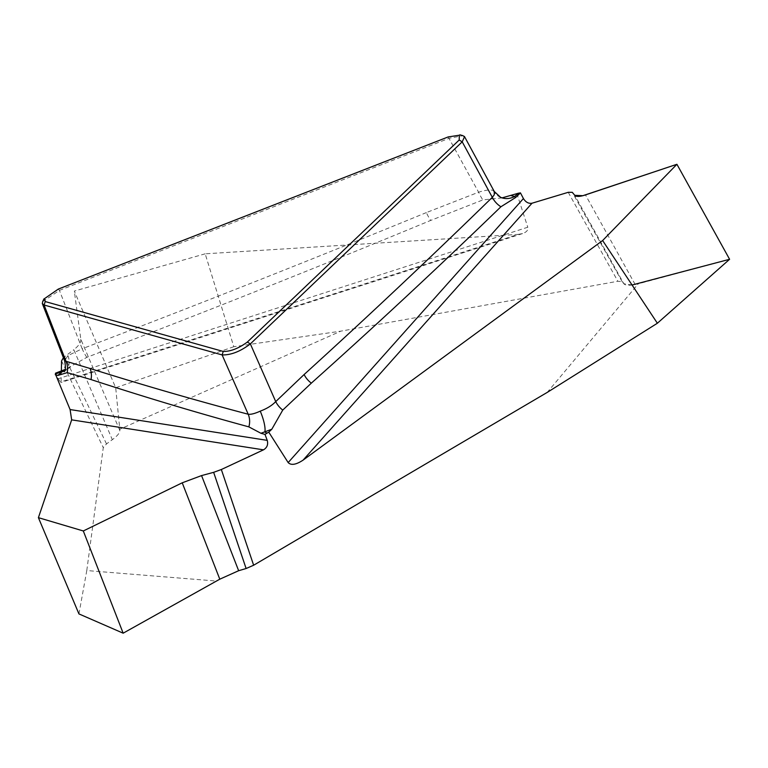 <?xml version="1.0" encoding="UTF-8"?>
<svg xmlns="http://www.w3.org/2000/svg" width="768" height="768" viewBox="0 0 768 768"><rect width="100%" height="100%" fill="white"/><g stroke="black" fill="none" stroke-linecap="round" stroke-linejoin="round"><path stroke-width="0.58" stroke-dasharray="3.84 2.88" d="M61.354 370.925L61.133 381.84L518.122 234.384L205.19 253.814L233.808 346.723L340.81 331.152L617.866 281.261L622.166 281.702L623.818 283.728C625.402 285.446 629.174 285.696 635.155 284.477L638.275 283.805L547.21 392.419M78.941 613.91L86.784 570.547L216.739 581.078M86.784 570.547L103.277 447.638L106.512 443.904L112.33 439.68C117.341 435.974 119.846 432.902 119.846 430.464L119.779 429.235L340.81 331.152M42.672 301.661L59.424 290.39L449.318 138.23L462.902 135.706M518.122 234.384L522.557 233.578C526.685 232.09 528.422 229.978 527.779 227.232L58.166 378.758L55.526 373.171M516.854 193.488L527.779 227.232M494.371 191.674L493.104 190.426C490.272 189.475 485.434 190.07 478.598 192.202L426.355 212.592A17.779 3.12 68.7 0 0 430.723 220.416C316.838 267.581 202.224 313.219 86.88 357.322L65.184 369.446M426.355 212.592C312.298 259.43 197.558 304.829 82.157 348.758A17.779 3.034 69.5 0 0 86.88 357.322M493.104 190.426A17.779 16.387 113.2 0 0 500.582 197.328M502.147 197.856L482.87 199.92L430.723 220.416M448.195 136.925L478.598 192.202A17.779 3.12 68.7 0 0 482.87 199.92M205.19 253.814L74.304 291.072L115.699 387.754L119.779 429.235M119.846 430.464L80.822 339.322L74.304 291.072M80.822 339.322C81.082 342.384 78.749 345.84 73.805 349.709L112.33 439.68M106.512 443.904L64.579 356.746L73.805 349.709M64.579 356.746L63.418 357.734M729.6 259.286L638.275 283.805M58.166 378.758L60.874 382.541L61.133 381.84M58.301 289.085L59.424 290.39L82.157 348.758L67.901 355.622L64.618 360.826M67.901 355.622A17.779 12.038 48.9 0 1 66.24 369.667M66.24 369.677A17.779 12.038 48.9 0 1 64.714 370.771M233.808 346.723L115.709 387.754M632.074 285.014L623.818 283.728L574.781 195.322L623.818 283.728M568.224 192.317L617.866 281.261M622.166 281.702L572.275 192.317M635.155 284.477L585.475 194.918M61.555 360.902L103.277 447.638M500.822 198.019L502.656 197.942M522.557 233.578L60.797 382.57M70.608 366.797L64.234 371.674"/><path stroke-width="1.15" d="M602.63 240.538L676.915 164.285L585.475 194.918C579.84 196.752 576.278 196.877 574.781 195.322L572.275 192.317L568.224 192.317L532.022 203.213L303.091 460.128L602.63 240.538L657.37 323.242L547.21 392.419L253.642 565.229L246.115 568.522L238.646 570.71L219.792 579.187L123.158 633.187L78.941 613.91L38.4 517.661L83.309 530.966L123.158 633.187M223.258 351.456C230.611 351.533 238.637 348.403 247.325 342.067L459.187 140.006L459.331 135.216L448.195 136.925L58.301 289.085L44.458 298.675L45.226 301.565L223.258 351.456L222.115 354.922L44.083 305.021L42.355 303.648L42.672 301.661M494.266 191.491L500.602 197.338A17.779 16.387 113.2 0 0 500.688 197.366A17.779 16.387 113.2 0 0 514.666 196.445A1606.694 477.792 155.5 0 1 518.448 193.2L502.147 197.856M518.448 193.2L520.445 192.883L515.587 197.539L514.666 196.445L511.238 195.667M303.091 460.128C296.074 464.746 291.091 465.562 288.163 462.576L523.421 198.557L520.445 192.883M523.421 198.557C525.734 202.243 528.595 203.789 532.022 203.213M64.627 360.854L90.048 368.486C143.386 385.238 196.109 400.483 248.208 414.23C250.829 414.624 254.842 413.597 260.237 411.149A17.779 4.349 -110 0 1 264.768 432.058A1606.694 477.792 155.5 0 1 267.072 433.123L268.762 432.125L288.163 462.576M267.072 433.123L264.989 434.4L260.947 433.277L248.851 426.874C196.848 412.742 144.23 396.97 90.998 379.555A17.779 16.013 -74.3 0 0 90.048 368.486M267.235 440.362C268.339 444.518 267.091 447.677 263.501 449.837L71.664 419.856L70.09 409.555L267.235 440.362L264.989 434.4M246.115 568.522L213.648 472.33L221.338 469.517L263.501 449.837M462.902 135.706L464.525 136.733L462.211 141.84L250.349 343.901C240.394 351.475 230.986 355.142 222.115 354.922L248.208 414.23A17.779 16.09 -75.8 0 1 248.851 426.874M260.237 411.149C266.89 408.653 272.045 405.466 275.731 401.597L304.118 374.525A17.779 12.893 -133.6 0 0 311.338 383.146C375.341 325.92 438.538 267.13 500.909 206.774L515.587 197.539M304.118 374.525C367.555 316.906 430.291 257.846 492.307 197.338A17.779 12.826 -134.8 0 0 500.909 206.774M459.187 140.006L462.211 141.84L492.307 197.338L494.246 194.803L494.285 191.51L464.381 136.368M64.714 370.771A17.779 12.038 48.9 0 1 61.469 371.837A1606.694 477.792 155.5 0 1 55.392 374.006L55.526 373.171L65.184 369.446M63.418 357.734L61.555 360.902L61.354 370.925M657.37 323.242L729.6 259.286L676.915 164.285M268.762 432.125L271.824 429.216L282.758 410.074L311.338 383.146M71.664 419.856L38.4 517.661M55.392 374.006L70.09 409.555M55.296 374.717L57.84 375.446L64.464 369.725M57.84 375.446L67.2 372.624L90.998 379.555M45.226 301.565L44.083 305.021L66.192 361.795A17.779 16.013 -74.3 0 1 67.2 372.624M219.792 579.187L182.227 482.813L83.309 530.966M182.227 482.813L201.562 475.584L238.646 570.71M213.648 472.33L201.562 475.584M271.824 429.216L260.947 433.277M247.325 342.067L250.349 343.901L275.731 401.597A17.779 12.893 -133.6 0 0 282.758 410.074M574.781 195.322L582.864 195.696L676.915 164.285L729.6 259.286L632.074 285.014M221.338 469.517L253.642 565.229M462.979 135.677L459.878 134.813M502.262 197.933L500.63 197.347M64.522 360.586L42.278 303.466M42.605 301.728L43.978 298.838M64.646 360.835C65.789 367.104 65.654 370.714 64.234 371.674"/></g></svg>
